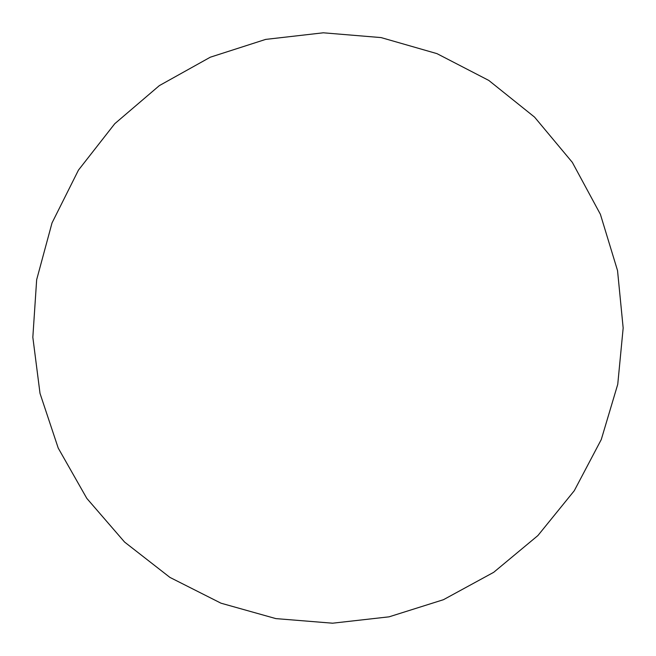 <?xml version="1.0" encoding="UTF-8"?>
<svg xmlns="http://www.w3.org/2000/svg" width="656" height="656" viewBox="0 0 656 656"><rect width="100%" height="100%" fill="white"/><g stroke="black" fill="none" stroke-linecap="round" stroke-linejoin="round"><path stroke-width="0.98" d="M623.167 328L617.747 384.326L601.273 439.545L574.271 490.729L537.895 535.567L493.689 572.319L443.456 599.699L389.09 616.829L332.567 623.2L275.864 618.608L220.99 603.192L169.92 577.403L124.583 542.061L86.813 498.388L58.22 448.081L40.016 393.395L32.833 337.274L36.662 279.71L52.021 222.933L78.458 170.109L114.775 123.705L159.359 85.608L210.322 57.195L265.664 39.401L323.293 32.8L381.095 37.589L436.97 53.636L488.802 80.434L534.558 117.112L572.319 162.352L600.396 214.315L617.534 270.584L623.167 328L617.747 384.326L601.273 439.545L574.271 490.729L537.895 535.567L493.689 572.319L443.456 599.699L389.09 616.829L332.567 623.2L275.864 618.608L220.99 603.192L169.92 577.403L124.583 542.061L86.813 498.388L58.22 448.081L40.016 393.395L32.833 337.274L36.662 279.71L52.021 222.933L78.458 170.109L114.775 123.705L159.359 85.608L210.322 57.195L265.664 39.401L323.293 32.8L381.095 37.589L436.97 53.636L488.802 80.434L534.558 117.112L572.319 162.352L600.396 214.315L617.534 270.584L623.167 328"/></g></svg>
